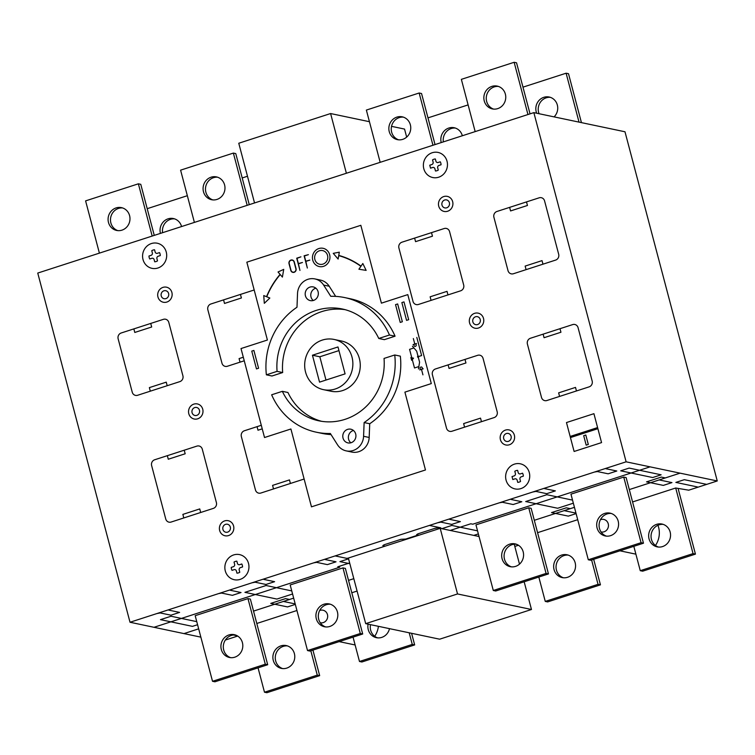 <?xml version="1.0" encoding="UTF-8"?>
<svg xmlns="http://www.w3.org/2000/svg" width="755" height="755" viewBox="0 0 755 755"><rect width="100%" height="100%" fill="white"/><g stroke="black" fill="none" stroke-linecap="round" stroke-linejoin="round"><path stroke-width="1.13" d="M406.662 137.108L404.548 129.077L391.543 126.349M254.539 202.953L238.769 143.242L330.596 113.543L369.44 121.706M346.375 173.254L330.596 113.543M531.473 609.493L439.646 639.192L365.694 623.649L457.53 593.949L531.473 609.493L524.159 581.784M514.221 544.195L519.497 564.145M440.995 528.509L479.038 536.503L440.193 528.34L348.357 558.039L365.694 623.649M440.193 528.34L457.53 593.949M117.846 230.624A11.665 10.929 101.9 0 1 110.881 222.952A11.665 10.929 101.9 0 1 122.612 207.946M108.475 222.451A11.665 10.929 -78.1 0 0 116.638 230.445A11.665 10.929 -78.1 0 0 129.586 215.619A11.665 10.929 -78.1 0 0 121.432 207.625A11.665 10.929 -78.1 0 0 108.475 222.451M99.396 253.133L85.598 200.877L138.373 183.814L140.77 184.314L154.265 235.39M152.18 236.06L138.373 183.814M160.447 233.37A11.665 10.929 -78.1 0 0 160.447 233.389A11.665 10.929 -78.1 0 1 173.395 218.544A11.665 10.929 -78.1 0 1 181.559 226.538A11.665 10.929 -78.1 0 0 181.559 226.538M162.589 232.691A11.665 10.929 101.9 0 1 174.584 218.865M147.206 208.682L187.344 195.696M235.447 634.974A11.665 10.929 -78.1 0 0 223.706 649.989A11.665 10.929 -78.1 0 0 230.681 657.662M242.412 642.656A11.665 10.929 101.9 0 1 229.463 657.482A11.665 10.929 101.9 0 1 221.309 649.479A11.665 10.929 101.9 0 1 234.258 634.653A11.665 10.929 101.9 0 1 242.412 642.656M212.523 681.293L195.186 615.684L247.97 598.611L250.367 599.111L267.695 664.73L214.92 681.793L212.523 681.293L265.298 664.221L267.695 664.73M247.97 598.611L265.298 664.221M287.41 645.893A11.665 10.929 -78.1 0 0 275.669 660.908A11.665 10.929 -78.1 0 0 282.644 668.581M294.384 653.575A11.665 10.929 101.9 0 1 281.426 668.401A11.665 10.929 101.9 0 1 273.272 660.399A11.665 10.929 101.9 0 1 286.22 645.572A11.665 10.929 101.9 0 1 294.384 653.575M256.804 623.479L296.932 610.502M266.883 692.712L264.486 692.212L317.27 675.14L319.667 675.649L266.883 692.712M258.05 667.845L264.486 692.212M310.824 650.782L317.27 675.14M312.919 650.102L319.667 675.649M600.433 519.714A6.417 6.012 101.9 0 1 608.247 523.81A6.417 6.012 101.9 0 1 601.046 531.945M655.472 545.487A20.989 19.668 -78.1 0 0 658.615 527.349A20.989 19.668 -78.1 0 0 657.945 525.272M319.658 610.512A6.417 6.012 101.9 0 1 327.472 614.608A6.417 6.012 101.9 0 1 320.346 622.762A6.417 6.012 101.9 0 1 320.271 622.752M305.426 295.8A6.993 6.559 101.9 0 1 313.202 286.909A6.993 6.559 101.9 0 1 318.091 291.704A6.993 6.559 101.9 0 1 310.324 300.603A6.993 6.559 101.9 0 1 305.426 295.8M315.854 288.183A6.993 6.559 -78.1 0 0 313.259 300.509M343.025 438.098A6.993 6.559 101.9 0 1 350.792 429.199A6.993 6.559 101.9 0 1 355.69 434.002A6.993 6.559 101.9 0 1 347.913 442.892A6.993 6.559 101.9 0 1 343.025 438.098M353.444 430.473A6.993 6.559 -78.1 0 0 350.858 442.798M305.548 372.055A25.661 24.037 101.9 0 1 334.05 339.439A25.661 24.037 101.9 0 1 351.99 357.039A25.661 24.037 101.9 0 1 323.489 389.655A25.661 24.037 101.9 0 1 305.548 372.055M334.05 339.439L341.439 340.996A25.661 24.037 101.9 0 1 359.389 358.597A25.661 24.037 101.9 0 1 330.888 391.213L323.489 389.655M498.385 86.419A11.665 10.929 -78.1 0 0 486.654 101.425A11.665 10.929 -78.1 0 0 493.619 109.107M505.359 94.092A11.665 10.929 101.9 0 1 492.411 108.918A11.665 10.929 101.9 0 1 484.248 100.925A11.665 10.929 101.9 0 1 497.205 86.098A11.665 10.929 101.9 0 1 505.359 94.092M550.357 97.338A11.665 10.929 -78.1 0 0 538.617 112.344A11.665 10.929 -78.1 0 0 539.07 113.722M536.673 113.222A11.665 10.929 101.9 0 1 536.22 111.844A11.665 10.929 101.9 0 1 549.168 97.017A11.665 10.929 101.9 0 1 557.332 105.011A11.665 10.929 101.9 0 1 554.085 116.883M217.619 177.217A11.665 10.929 -78.1 0 0 205.879 192.232A11.665 10.929 -78.1 0 0 212.844 199.905M224.584 184.899A11.665 10.929 101.9 0 1 211.636 199.726A11.665 10.929 101.9 0 1 203.472 191.723A11.665 10.929 101.9 0 1 216.43 176.897A11.665 10.929 101.9 0 1 224.584 184.899M403.387 117.138A11.665 10.929 -78.1 0 0 391.647 132.153A11.665 10.929 -78.1 0 0 398.621 139.826M410.361 124.82A11.665 10.929 101.9 0 1 397.413 139.647A11.665 10.929 101.9 0 1 389.25 131.644A11.665 10.929 101.9 0 1 402.207 116.817A11.665 10.929 101.9 0 1 410.361 124.82M462.324 135.74A11.665 10.929 101.9 0 1 462.334 135.758A11.665 10.929 101.9 0 0 454.17 127.737A11.665 10.929 101.9 0 0 441.222 142.563A11.665 10.929 101.9 0 0 441.222 142.582M568.185 555.095A11.665 10.929 -78.1 0 0 556.444 570.101A11.665 10.929 -78.1 0 0 563.419 577.783M575.159 562.768A11.665 10.929 101.9 0 1 562.201 577.594A11.665 10.929 101.9 0 1 554.047 569.6A11.665 10.929 101.9 0 1 566.996 554.774A11.665 10.929 101.9 0 1 575.159 562.768M663.183 524.376A11.665 10.929 -78.1 0 0 651.442 539.381A11.665 10.929 -78.1 0 0 658.417 547.054M670.157 532.048A11.665 10.929 101.9 0 1 657.199 546.875A11.665 10.929 101.9 0 1 649.045 538.872A11.665 10.929 101.9 0 1 661.993 524.045A11.665 10.929 101.9 0 1 670.157 532.048M611.22 513.457A11.665 10.929 -78.1 0 0 599.479 528.462A11.665 10.929 -78.1 0 0 606.454 536.135M618.185 521.129A11.665 10.929 101.9 0 1 605.236 535.956A11.665 10.929 101.9 0 1 597.082 527.953A11.665 10.929 101.9 0 1 610.031 513.126A11.665 10.929 101.9 0 1 618.185 521.129M330.445 604.255A11.665 10.929 -78.1 0 0 318.704 619.26A11.665 10.929 -78.1 0 0 325.679 626.943M337.419 611.928A11.665 10.929 101.9 0 1 324.461 626.754A11.665 10.929 101.9 0 1 316.307 618.76A11.665 10.929 101.9 0 1 329.255 603.934A11.665 10.929 101.9 0 1 337.419 611.928M516.222 544.176A11.665 10.929 -78.1 0 0 504.482 559.181A11.665 10.929 -78.1 0 0 511.446 566.854M523.187 551.848A11.665 10.929 101.9 0 1 510.238 566.675A11.665 10.929 101.9 0 1 502.075 558.681A11.665 10.929 101.9 0 1 515.033 543.855A11.665 10.929 101.9 0 1 523.187 551.848M370.507 624.659A11.665 10.929 -78.1 0 0 370.667 630.18A11.665 10.929 -78.1 0 0 377.642 637.862M389.486 628.651A11.665 10.929 101.9 0 1 376.424 637.682A11.665 10.929 101.9 0 1 368.27 629.679A11.665 10.929 101.9 0 1 368.1 624.159M361.89 661.993L359.484 661.484L412.268 644.421L414.665 644.921L361.89 661.993M353.047 637.126L359.484 661.484M409.191 632.794L412.268 644.421M351.802 592.76L357.077 591.052M411.588 633.294L414.665 644.921M514.816 546.431L518.468 545.252M537.579 532.681L577.707 519.695M632.577 501.952L675.706 488.004L688.749 490.184L717.25 480.963L626.112 461.815L130.011 622.252L37.75 273.065L533.851 112.627L626.112 461.815M200.858 637.144L130.011 622.252M225.349 640.051L237.693 636.059M588.296 559.766L570.959 494.157L623.734 477.084L626.14 477.594L643.468 543.204L590.693 560.267L588.296 559.766L641.07 542.694L643.468 543.204M307.521 650.565L290.184 584.955L342.968 567.892L345.365 568.392L362.702 634.002L309.918 651.074L307.521 650.565L360.295 633.502L362.702 634.002M493.298 590.485L475.961 524.876L528.736 507.804L531.142 508.313L548.47 573.923L495.695 590.995L493.298 590.485L546.073 573.423L548.47 573.923M528.736 507.804L546.073 573.423M342.968 567.892L360.295 633.502M623.734 477.084L641.07 542.694M642.656 571.186L640.259 570.686L693.043 553.613L695.44 554.123L642.656 571.186M633.822 546.318L640.259 570.686M675.706 488.004L693.043 553.613M678.103 488.513L695.44 554.123M547.658 601.914L545.261 601.405L598.035 584.342L600.442 584.842L547.658 601.914M538.825 577.047L545.261 601.405M591.599 559.974L598.035 584.342M593.685 559.304L600.442 584.842M455.359 128.057A11.665 10.929 -78.1 0 0 443.364 141.893M380.171 162.325L366.364 110.079L419.148 93.007L421.545 93.516L435.04 144.582M432.955 145.262L419.148 93.007M194.394 222.404L180.596 170.158L233.37 153.086L235.768 153.595L249.263 204.662M247.178 205.341L233.37 153.086M475.169 131.606L461.362 79.35L514.146 62.288L516.543 62.788L530.038 113.863M527.953 114.534L514.146 62.288M427.981 117.874L468.119 104.898M522.979 87.155L566.108 73.207L568.506 73.707L581.435 122.621M579.028 122.121L566.108 73.207M242.204 177.953L247.489 176.245M717.25 480.963L624.989 131.776L533.851 112.627M319.544 382.134L312.438 355.227L337.985 346.96L345.092 373.876L319.544 382.134M338.938 350.603L319.837 356.775L325.981 380.058M319.837 356.775L312.438 355.227M345.092 309.663A57.144 53.529 -78.1 0 0 282.672 372.536L271.97 375.999L266.373 374.82A68.818 64.458 101.9 0 1 296.989 307.238L297.527 293.516A15.157 14.203 101.9 0 1 314.873 278.916L320.469 280.086A15.157 14.203 101.9 0 1 329.227 286.249L335.664 296.394M314.873 278.916A15.157 14.203 101.9 0 1 323.631 285.079L330.766 296.309A68.809 64.458 101.9 0 1 344.714 297.583L350.311 298.763A68.809 64.458 101.9 0 1 395.063 336.192L384.352 339.656L378.765 338.476A57.144 53.529 -78.1 0 0 342.308 308.993A57.144 53.529 -78.1 0 0 277.076 371.366L266.373 374.82M394.742 354.982L400.339 356.152A68.809 64.458 101.9 0 1 369.724 423.744L369.176 437.456A15.157 14.203 101.9 0 1 351.83 452.066L346.234 450.886A15.157 14.203 101.9 0 1 337.476 444.723L330.35 433.493A68.818 64.458 101.9 0 1 316.402 432.219A68.818 64.458 101.9 0 1 271.649 394.789L282.351 391.326A57.144 53.529 -78.1 0 0 318.799 420.809A57.144 53.529 -78.1 0 0 384.031 358.436L394.742 354.982A68.809 64.458 101.9 0 1 364.127 422.564L363.58 436.286A15.157 14.203 101.9 0 1 346.234 450.886M331.049 434.587A68.818 64.458 101.9 0 1 321.998 433.389L316.402 432.219M282.351 391.326L287.948 392.496A57.144 53.529 -78.1 0 0 321.611 421.318M369.724 423.744L364.127 422.564M344.714 297.583A68.809 64.458 101.9 0 1 389.467 335.012L378.765 338.476M395.063 336.192L389.467 335.012M282.672 372.536L277.076 371.366M339.155 641.618L354.52 644.846A20.989 19.668 -78.1 0 0 355.124 644.959M374.697 636.295A20.989 19.668 -78.1 0 0 378.406 626.32M619.93 550.81L635.295 554.038A20.989 19.668 -78.1 0 0 635.899 554.161M437.683 522.753L440.901 522.13L451.716 524.404L460.38 521.601L449.584 519.336L450.895 518.477M440.448 528.396A4.341 0.717 165.2 0 0 440.609 527.783L439.287 528.207M335.154 555.916L346.366 558.266A4.407 0.727 165.2 0 0 348.385 558.134M326.887 558.587L325.245 559.549L336.032 561.814L327.377 564.617L316.581 562.343L313.674 562.862M438.145 529L402.245 540.618A43.79 7.248 165.2 0 0 402.245 540.618M389.259 544.808A43.79 7.248 165.2 0 0 389.269 544.808L350.405 557.379M512.664 498.508L511.022 499.461M607.662 467.789L606.02 468.742L616.807 471.007L608.152 473.81L597.356 471.545L594.449 472.054M265.118 578.566L263.806 579.415L274.603 581.68L265.958 584.474L255.114 582.209L251.906 582.832M231.889 589.306L230.247 590.268L241.034 592.533L232.38 595.336L221.583 593.071L218.676 593.581M170.12 609.285L168.809 610.134L179.605 612.399L170.97 615.193L160.154 612.937L156.908 613.56M532.681 492.034L535.908 491.401L546.714 493.676L555.378 490.882L544.582 488.608L545.893 487.758M517.222 545.657L518.364 545.195M696.138 487.796L697.45 486.947L675.867 482.407L684.313 479.68L706.689 484.38M235.928 636.625L237.381 635.87M511.012 499.461L521.809 501.735L513.155 504.529L502.358 502.264L499.451 502.783M384.144 546.469L384.795 546.044L382.804 545.62L384.116 544.77L400.999 539.306L407.37 538.957M440.089 528.377L437.692 527.868L434.776 528.387L417.892 533.851L416.581 534.7L418.572 535.116L417.921 535.54M629.302 489.58L659.162 479.925L671.95 482.605L659.181 479.916L680.076 473.159M661.125 474.81L652.679 477.537L620.704 470.818L629.151 468.081L661.125 474.81M671.95 482.605L663.315 485.399L646.525 481.869L661.304 477.094L665.297 477.934M534.304 520.299L564.164 510.644L575.971 513.126L564.183 510.635L574.442 507.322M570.299 508.653L566.307 507.813L551.527 512.598L568.317 516.127L576.103 513.608M572.535 500.112L546.818 494.714L525.707 501.537L557.681 508.257L573.347 503.189M450.188 530.444L470.771 523.781L472.772 524.206L650.093 466.854M473.772 535.399L478.349 533.917M515.354 544.138L517.024 544.487M441.788 528.679L451.82 525.433L477.537 530.841M405.51 539.127L418.176 535.031M348.565 558.823L339.929 561.616L349.858 563.702M153.992 627.292L339.769 567.213L337.768 566.797L349.659 562.956M253.529 611.097L283.389 601.442L295.196 603.924L283.408 601.442L293.667 598.12M348.527 580.378L353.812 578.67M291.76 590.92L266.043 585.512L244.931 592.345L276.906 599.064L292.572 593.996M295.328 604.406L287.542 606.926L270.752 603.396L285.532 598.621L289.524 599.461M197.574 624.715L192.468 626.367L160.485 619.647L171.045 616.24L196.762 621.639M429.416 525.433L440.609 527.783M237.221 635.776L233.493 634.993M183.975 633.596L198.669 628.84M411.277 358.918L413.532 358.181L411.635 360.286L410.909 357.54L413.532 358.181M360.899 266.326A76.897 72.027 -78.1 0 0 338.721 255.643L338.127 259.069L333.248 253.35L339.316 252.179L338.759 255.416A77.048 72.169 -78.1 0 1 361.032 266.137L362.825 263.514L366.137 270.384L358.908 269.224L360.899 266.326M578.075 327.67A4.662 4.37 -78.1 0 0 572.677 324.593L530.454 338.249A4.662 4.37 -78.1 0 0 527.405 344.063L541.505 397.441A4.662 4.37 -78.1 0 0 546.903 400.518L589.126 386.862A4.662 4.37 -78.1 0 0 592.175 381.048L578.066 327.67M446.507 428.161A4.662 4.37 -78.1 0 0 451.905 431.247L494.129 417.591A4.662 4.37 -78.1 0 0 497.177 411.777L483.068 358.398A4.662 4.37 -78.1 0 0 477.67 355.312L435.456 368.968A4.662 4.37 -78.1 0 0 432.407 374.782L446.507 428.161M496.96 211.466A4.662 4.37 -78.1 0 0 493.912 217.28L508.011 270.658A4.662 4.37 -78.1 0 0 513.409 273.744L555.633 260.088A4.662 4.37 -78.1 0 0 558.681 254.275L544.572 200.896A4.662 4.37 -78.1 0 0 539.174 197.81L496.96 211.466M401.953 242.195A4.662 4.37 -78.1 0 0 398.904 248.008L413.013 301.387A4.662 4.37 -78.1 0 0 418.412 304.473L460.635 290.817A4.662 4.37 -78.1 0 0 463.683 285.003L449.574 231.625A4.662 4.37 -78.1 0 0 444.176 228.538L401.953 242.195M165.732 518.959A4.662 4.37 -78.1 0 0 171.13 522.045L213.354 508.389A4.662 4.37 -78.1 0 0 216.402 502.575L202.293 449.197A4.662 4.37 -78.1 0 0 196.895 446.111L154.681 459.767A4.662 4.37 -78.1 0 0 151.632 465.58L165.732 518.959M261.287 425.291L244.403 430.756A4.662 4.37 -78.1 0 0 241.355 436.569L255.454 489.948A4.662 4.37 -78.1 0 0 260.852 493.034L303.057 479.378M303.076 479.378A4.615 4.322 -78.1 0 0 304.095 478.887M121.178 332.993A4.662 4.37 -78.1 0 0 118.139 338.806L132.238 392.185A4.662 4.37 -78.1 0 0 137.637 395.271L179.86 381.615A4.662 4.37 -78.1 0 0 182.908 375.801L168.799 322.423A4.662 4.37 -78.1 0 0 163.401 319.337L121.178 332.993M254.218 290.128A4.615 4.322 -78.1 0 0 253.123 290.326L210.9 303.982A4.662 4.37 -78.1 0 0 207.852 309.795L221.961 363.174A4.662 4.37 -78.1 0 0 227.359 366.26L244.243 360.796M280.237 274.556A76.897 72.027 -78.1 0 0 266.741 296.772L269.837 298.027L264.307 303.321L263.75 295.564L266.543 296.696A77.048 72.169 -78.1 0 1 280.086 274.386L278.038 271.989L283.729 269.365L282.398 277.094L280.237 274.556M290.788 270.375A2.916 2.727 -78.1 0 0 294.157 272.3A2.916 2.727 -78.1 0 0 296.064 268.667L294.299 261.994A2.916 2.727 -78.1 0 0 290.93 260.069A2.916 2.727 -78.1 0 0 289.023 263.703L290.788 270.375M290.996 270.309A2.68 2.51 -78.1 0 0 294.101 272.083A2.68 2.51 -78.1 0 0 295.847 268.733L294.091 262.06A2.68 2.51 -78.1 0 0 290.986 260.296A2.68 2.51 -78.1 0 0 289.231 263.637L290.996 270.309M166.251 252.028A12.826 12.014 -78.1 0 0 146.036 247.064A12.826 12.014 -78.1 0 0 151.632 268.261A12.826 12.014 -78.1 0 0 166.251 252.028M158.154 256.256A1.944 1.821 -78.1 0 0 156.917 258.663L157.502 260.881A6.049 5.662 -78.1 0 1 154.69 261.787L154.105 259.569A1.944 1.821 -78.1 0 0 151.887 258.286L149.764 258.974A6.021 5.644 -78.1 0 1 148.98 256.011L151.113 255.322A1.944 1.821 -78.1 0 0 152.35 252.916L151.764 250.698A5.974 5.596 -78.1 0 1 154.567 249.792L155.153 252.01A1.944 1.821 -78.1 0 0 157.361 253.302L159.503 252.614A6.021 5.644 -78.1 0 1 160.286 255.567L158.154 256.256M447.026 161.23A12.826 12.014 -78.1 0 0 426.811 156.266A12.826 12.014 -78.1 0 0 432.407 177.453A12.826 12.014 -78.1 0 0 447.026 161.23M438.929 165.449A1.944 1.821 -78.1 0 0 437.692 167.865L438.277 170.073A6.049 5.662 -78.1 0 1 435.465 170.989L434.88 168.771A1.944 1.821 -78.1 0 0 432.662 167.478L430.539 168.167L429.755 165.213L431.888 164.514A1.944 1.821 -78.1 0 0 433.125 162.117L432.539 159.9A5.974 5.596 -78.1 0 1 435.342 158.984L435.928 161.202A1.944 1.821 -78.1 0 0 438.136 162.495L440.278 161.806A6.021 5.644 -78.1 0 1 441.062 164.76L438.929 165.449M529.293 472.602A12.826 12.014 -78.1 0 0 509.078 467.647A12.826 12.014 -78.1 0 0 514.674 488.834A12.826 12.014 -78.1 0 0 529.293 472.602M521.205 476.83A1.944 1.821 -78.1 0 0 519.959 479.236L520.544 481.454A6.049 5.662 -78.1 0 1 517.741 482.36L517.147 480.152A1.944 1.821 -78.1 0 0 514.929 478.859L512.805 479.548L512.022 476.584L514.164 475.895A1.944 1.821 -78.1 0 0 515.391 473.489L514.806 471.271A5.974 5.596 -78.1 0 1 517.619 470.365L518.204 472.583A1.944 1.821 -78.1 0 0 520.412 473.876L522.554 473.187A6.021 5.644 -78.1 0 1 523.328 476.141L521.205 476.83M248.518 563.409A12.826 12.014 -78.1 0 0 228.303 558.445A12.826 12.014 -78.1 0 0 233.899 579.632A12.826 12.014 -78.1 0 0 248.518 563.409M240.43 567.637A1.944 1.821 -78.1 0 0 239.184 570.044L239.769 572.262A6.049 5.662 -78.1 0 1 236.957 573.168L236.372 570.95A1.944 1.821 -78.1 0 0 234.154 569.657L232.03 570.346A6.021 5.644 -78.1 0 1 231.247 567.392L233.389 566.703A1.944 1.821 -78.1 0 0 234.616 564.296L234.031 562.079A5.974 5.596 -78.1 0 1 236.844 561.173L237.429 563.39A1.944 1.821 -78.1 0 0 239.637 564.683L241.779 563.985A6.021 5.644 -78.1 0 1 242.553 566.948L240.43 567.637M449.385 202.718A4.086 3.822 -78.1 0 0 442.949 201.132A4.086 3.822 -78.1 0 0 444.733 207.88A4.086 3.822 -78.1 0 0 449.385 202.718M509.625 207.37L510.559 210.938L527.452 205.473L526.509 201.915M542.968 264.184L542.024 260.626L525.14 266.09L526.075 269.648M414.618 238.099L415.561 241.657L432.455 236.192L431.511 232.634M447.97 294.912L447.026 291.355L430.133 296.809L431.077 300.377M395.535 304.633L397.649 303.944L402.349 321.743L400.235 322.423L395.535 304.633M401.868 302.576L403.982 301.896L408.682 319.695L406.567 320.375L401.868 302.576M452.66 201.661A7.701 7.21 -78.1 0 0 440.524 198.678A7.701 7.21 -78.1 0 0 443.883 211.391A7.701 7.21 -78.1 0 0 452.66 201.661M300.943 256.832L296.998 258.352L298.376 263.57L302.444 262.495L298.433 263.797L299.952 270.422L296.724 258.191L300.943 256.832M308.389 254.661L304.388 255.954L305.766 261.183L309.833 260.107L305.822 261.409L307.342 268.034L304.114 255.803L308.389 254.661M360.833 225.311L246.838 262.183L267.402 340.024L241.015 348.555L264.524 437.523L290.911 428.991L311.475 506.841L425.471 469.969L404.906 392.128L431.294 383.587L407.794 294.62L381.398 303.161L360.833 225.311M223.565 299.886L224.509 303.444L241.402 297.98L240.458 294.422M253.888 350.443L251.774 351.122L256.474 368.912L258.587 368.232L253.888 350.443M329.642 254.709A9.334 8.739 -78.1 0 0 314.939 251.104A9.334 8.739 -78.1 0 0 319.016 266.515A9.334 8.739 -78.1 0 0 329.642 254.709M327.538 255.388A6.993 6.559 -78.1 0 0 316.505 252.689A6.993 6.559 -78.1 0 0 319.563 264.241A6.993 6.559 -78.1 0 0 327.538 255.388M168.61 293.516A4.086 3.822 -78.1 0 0 162.183 291.94A4.086 3.822 -78.1 0 0 163.958 298.678A4.086 3.822 -78.1 0 0 168.61 293.516M243.308 357.238L239.08 358.597L240.024 362.155M133.852 328.897L134.786 332.455L151.679 327L150.736 323.433M167.195 385.711L166.251 382.153L149.358 387.617L150.302 391.175M171.885 292.459A7.701 7.21 -78.1 0 0 159.758 289.486A7.701 7.21 -78.1 0 0 163.108 302.198A7.701 7.21 -78.1 0 0 171.885 292.459M560.002 328.689L560.946 332.247L544.062 337.711L543.119 334.154M413.051 344.61L416.534 343.487M416.184 344.837A1.199 1.123 -78.1 0 0 414.287 344.374A1.199 1.123 -78.1 0 0 414.816 346.366A1.199 1.123 -78.1 0 0 416.184 344.837M413.344 338.542L414.797 344.044M418.449 368.921L419.591 362.192L416.684 351.188L412.447 346.205M413.929 347.951L409.578 349.357L414.495 367.978L418.846 366.571M448.121 364.873L449.055 368.431L465.948 362.966L465.005 359.408M418.138 356.69L421.611 355.567L416.817 337.419M419.733 369.903L423.215 368.78M422.262 367.845A1.199 1.123 -78.1 0 0 420.365 367.374A1.199 1.123 -78.1 0 0 420.894 369.365A1.199 1.123 -78.1 0 0 422.262 367.845M422.932 374.848L421.479 369.337M418.704 356.511A0.623 0.585 -78.1 0 0 417.713 356.266A0.623 0.585 -78.1 0 0 417.987 357.304A0.623 0.585 -78.1 0 0 418.704 356.511M483.511 318.421A7.701 7.21 -78.1 0 0 471.375 315.448A7.701 7.21 -78.1 0 0 474.735 328.161A7.701 7.21 -78.1 0 0 483.511 318.421M480.237 319.478A4.086 3.822 -78.1 0 0 473.8 317.902A4.086 3.822 -78.1 0 0 475.584 324.641A4.086 3.822 -78.1 0 0 480.237 319.478M576.461 390.967L575.518 387.4L558.634 392.864L559.568 396.422M585.804 435.012L583.7 435.701L586.191 445.148L588.305 444.468L585.804 435.012M481.464 421.686L480.52 418.128L463.636 423.593L464.57 427.151M511.088 436.248A4.086 3.822 -78.1 0 0 504.651 434.663A4.086 3.822 -78.1 0 0 506.435 441.411A4.086 3.822 -78.1 0 0 511.088 436.248M514.363 435.182A7.701 7.21 -78.1 0 0 502.226 432.209A7.701 7.21 -78.1 0 0 505.586 444.921A7.701 7.21 -78.1 0 0 514.363 435.182M566.476 422.555L593.921 413.683L601.556 442.6L574.111 451.471L566.476 422.555M570.148 436.456L597.592 427.585M570.44 437.57L597.885 428.698M290.411 483.474L289.467 479.916L272.583 485.38L273.518 488.938M202.736 409.219A7.701 7.21 -78.1 0 0 190.6 406.247A7.701 7.21 -78.1 0 0 193.959 418.959A7.701 7.21 -78.1 0 0 202.736 409.219M199.462 410.286A4.086 3.822 -78.1 0 0 193.025 408.7A4.086 3.822 -78.1 0 0 194.809 415.448A4.086 3.822 -78.1 0 0 199.462 410.286M262.23 428.849L258.002 430.218L257.068 426.66M184.229 450.216L185.173 453.774L168.28 459.229L167.346 455.671M230.313 527.047A4.086 3.822 -78.1 0 0 223.876 525.471A4.086 3.822 -78.1 0 0 225.66 532.209A4.086 3.822 -78.1 0 0 230.313 527.047M233.588 525.99A7.701 7.21 -78.1 0 0 221.451 523.007A7.701 7.21 -78.1 0 0 224.811 535.72A7.701 7.21 -78.1 0 0 233.588 525.99M200.688 512.485L199.745 508.927L182.861 514.391L183.795 517.949M369.176 437.456L363.58 436.286M329.227 286.249L323.631 285.079"/></g></svg>
